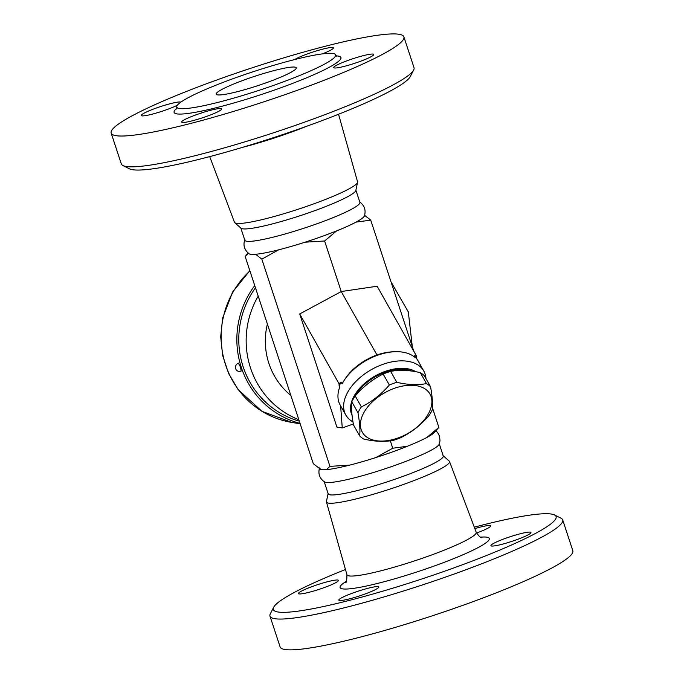 <?xml version="1.0" encoding="UTF-8"?>
<svg xmlns="http://www.w3.org/2000/svg" width="684" height="684" viewBox="0 0 684 684"><rect width="100%" height="100%" fill="white"/><g stroke="black" fill="none" stroke-linecap="round" stroke-linejoin="round"><path stroke-width="1.03" d="M273.694 607.238L270.342 613.779A154.062 17.981 -18.2 0 0 269.983 616.122A154.062 17.981 -18.2 0 0 422.002 585.068A154.062 17.981 -18.2 0 0 562.693 519.874A154.062 17.981 -18.2 0 0 561.025 518.207L554.442 514.932A148.796 17.365 161.8 0 1 420.13 579.528A148.796 17.365 161.8 0 1 273.694 607.238A148.796 17.365 161.8 0 1 345.463 569.524M474.294 527.167A148.796 17.365 161.8 0 1 554.442 514.932M474.833 528.604A21.067 2.462 161.8 0 1 489.949 525.568A21.067 2.462 161.8 0 1 490.599 525.919A21.067 2.462 161.8 0 1 476.551 533.041M505.809 538.24A21.067 2.462 161.8 0 1 530.964 532.503A21.067 2.462 161.8 0 1 516.087 539.915A21.067 2.462 161.8 0 1 490.932 545.661A21.067 2.462 161.8 0 1 505.809 538.24M378.184 586.624A21.067 2.462 161.8 0 1 378.842 586.975A21.067 2.462 161.8 0 1 361.793 595.148A21.067 2.462 161.8 0 1 339.469 600.484A21.067 2.462 161.8 0 1 338.811 600.133A21.067 2.462 161.8 0 1 355.851 591.959A21.067 2.462 161.8 0 1 378.184 586.624M323.6 587.812A21.067 2.462 161.8 0 1 298.455 593.558A21.067 2.462 161.8 0 1 313.332 586.137A21.067 2.462 161.8 0 1 338.477 580.391A21.067 2.462 161.8 0 1 323.6 587.812M269.983 616.113L280.115 646.927A154.062 17.981 -18.2 0 0 432.134 615.874A154.062 17.981 -18.2 0 0 572.824 550.68M326.43 501.483A64.783 7.558 -18.2 0 0 326.439 501.979A64.783 7.558 -18.2 0 0 390.376 488.957A64.783 7.558 -18.2 0 0 449.516 461.503A64.783 7.558 -18.2 0 0 449.234 461.101L442.993 455.57M248.395 253.26L245.146 256.414L313.281 463.641L319.454 468.497A60.97 7.114 -18.2 0 0 321.147 469.583A60.97 7.114 -18.2 0 0 326.448 469.634A60.97 7.114 -18.2 0 0 349.524 465.154A60.97 7.114 -18.2 0 0 375.858 457.553A60.97 7.114 -18.2 0 0 407.467 446.233A60.97 7.114 -18.2 0 0 426.807 437.486A60.97 7.114 -18.2 0 0 434.562 432.297L438.854 427.363L432.425 407.801M319.454 468.497L322.104 469.711M324.618 481.972A60.568 7.071 -18.2 0 0 411.52 459.161A60.568 7.071 -18.2 0 0 439.119 444.326L440.017 440.787L439.538 436.212L437.717 432.673L435.939 430.792M324.105 481.391L328.192 493.814A60.568 7.071 -18.2 0 0 387.956 481.604A60.568 7.071 -18.2 0 0 443.275 455.98L439.188 443.557M426.807 437.486L438.854 427.363M375.858 457.553L392.744 448.225L407.467 446.233M326.448 469.634L329.962 466.36L349.524 465.154M122.975 165.571L129.558 168.845A148.796 17.365 -18.2 0 0 274.72 137.245A148.796 17.365 -18.2 0 0 410.306 76.54L413.658 69.999A154.062 17.981 161.8 0 1 273.275 132.867A154.062 17.981 161.8 0 1 122.975 165.571A154.062 17.981 161.8 0 1 121.307 163.903L111.176 133.089A154.062 17.981 -18.2 0 0 263.143 102.053A154.062 17.981 -18.2 0 0 403.885 36.851A154.062 17.981 -18.2 0 0 219.974 78.848A154.062 17.981 -18.2 0 0 111.176 133.089M403.885 36.851L414.017 67.665A154.062 17.981 161.8 0 1 413.658 69.999M245.949 79.318A42.134 4.916 161.8 0 1 296.249 67.836A42.134 4.916 161.8 0 1 257.757 85.671A42.134 4.916 161.8 0 1 216.195 94.153A42.134 4.916 161.8 0 1 245.949 79.318M235.835 77.677A83.619 9.756 -18.2 0 0 176.788 107.114A83.619 9.756 -18.2 0 0 259.296 90.254A83.619 9.756 -18.2 0 0 335.656 54.874A83.619 9.756 -18.2 0 0 235.835 77.677M177.344 105.268A21.067 2.462 161.8 0 1 166.426 109.756A21.067 2.462 161.8 0 1 141.272 115.502A21.067 2.462 161.8 0 1 156.157 108.081A21.067 2.462 161.8 0 1 180.961 102.061M182.286 122.427A21.067 2.462 161.8 0 1 181.636 122.077A21.067 2.462 161.8 0 1 198.676 113.903A21.067 2.462 161.8 0 1 221.009 108.559A21.067 2.462 161.8 0 1 221.667 108.918A21.067 2.462 161.8 0 1 204.61 117.092A21.067 2.462 161.8 0 1 182.286 122.427M358.903 61.859A21.067 2.462 161.8 0 1 333.758 67.605A21.067 2.462 161.8 0 1 348.635 60.183A21.067 2.462 161.8 0 1 373.78 54.438A21.067 2.462 161.8 0 1 358.903 61.859M294.778 59.534A21.067 2.462 161.8 0 1 314.572 51.488A21.067 2.462 161.8 0 1 332.775 47.512A21.067 2.462 161.8 0 1 333.424 47.863A21.067 2.462 161.8 0 1 322.275 53.891M209.706 156.61L234.475 222.266A64.783 7.558 -18.2 0 0 234.766 222.676A64.783 7.558 -18.2 0 0 298.369 209.184A64.783 7.558 -18.2 0 0 357.57 182.303A64.783 7.558 -18.2 0 0 357.561 181.807L338.537 114.254M254.73 285.579A87.569 84.85 99.3 0 0 300.045 423.396M255.474 287.827A85.594 82.935 99.3 0 0 299.31 421.147M238.297 363.127L240.614 367.197L241.144 371.061C235.364 373.036 233.372 365.418 238.297 363.127M244.881 239.443C242.888 245.171 244.291 249.951 249.113 253.781A60.97 7.114 -18.2 0 0 255.645 254.277A60.97 7.114 161.8 0 0 278.713 249.805A60.97 7.114 -18.2 0 0 305.047 242.196A60.97 7.114 161.8 0 0 336.665 230.876A60.97 7.114 -18.2 0 0 355.996 222.129A60.97 7.114 161.8 0 0 364.478 215.853C366.085 209.903 364.384 205.226 359.374 201.806M240.802 228.028L244.812 240.221A60.568 7.071 -18.2 0 0 304.56 228.02A60.568 7.071 -18.2 0 0 359.895 202.387L355.885 190.186M364.546 215.28L370.719 220.137L355.996 222.129M336.665 230.876L324.609 240.99L305.047 242.196M278.713 249.805L261.827 259.125L255.645 254.277M234.766 222.676L241.007 228.208A60.568 7.071 -18.2 0 0 300.481 215.597A60.568 7.071 -18.2 0 0 355.825 190.46L357.57 182.303M430.561 386.751L424.396 375.807A43.451 26.189 150.6 0 0 420.318 372.635C409.229 370.087 399.345 369.668 390.658 371.386A43.451 26.189 150.6 0 0 386.905 372.6A43.451 26.189 150.6 0 0 383.168 374.062C372.652 379.227 363.332 386.528 355.21 395.951A43.451 26.189 150.6 0 0 351.798 401.799C351.166 407.382 351.73 415.094 353.5 424.935L359.664 435.888C360.297 430.304 359.733 422.592 357.963 412.751A43.451 26.189 -29.4 0 1 361.374 406.894C371.899 401.73 381.219 394.437 389.341 385.015A43.451 26.189 -29.4 0 1 393.069 383.544A43.451 26.189 -29.4 0 1 396.823 382.33C407.912 384.878 417.796 385.297 426.483 383.579A43.451 26.189 -29.4 0 1 430.561 386.751C432.331 396.592 432.895 404.304 432.262 409.887A43.451 26.189 -29.4 0 1 428.851 415.735C420.728 425.166 411.409 432.459 400.892 437.623A43.451 26.189 -29.4 0 1 393.403 440.308C384.716 442.018 374.823 441.599 363.743 439.051A43.451 26.189 -29.4 0 1 359.664 435.888M394.335 388.341A38.843 23.41 150.6 0 0 366.154 436.648A38.843 23.41 150.6 0 0 427.979 414.513A38.843 23.41 150.6 0 0 394.335 388.341M390.658 371.386L396.823 382.33M420.318 372.635L426.483 383.579M351.798 401.799L357.963 412.751M355.21 395.951L361.374 406.894M383.168 374.062L389.341 385.015M355.338 395.805A38.184 23.017 -29.4 0 1 385.075 372.284A38.184 23.017 -29.4 0 1 411.956 371.104M345.805 415.008L340.128 404.937A44.768 26.984 -29.4 0 1 339.7 387.153L339.187 386.238A44.768 26.984 -29.4 0 1 341.068 382.065L342.094 383.895A44.768 26.984 -29.4 0 1 344.078 380.526A44.768 26.984 -29.4 0 1 395.215 351.713A44.768 26.984 -29.4 0 1 415.282 357.689L414.248 355.86A44.768 26.984 -29.4 0 1 416.624 358.51L417.146 359.425A44.768 26.984 -29.4 0 1 418.138 360.981L423.815 371.053A44.768 26.984 150.6 0 0 382.707 364.418A44.768 26.984 150.6 0 0 345.805 415.008A44.768 26.984 150.6 0 0 352.987 421.883M425.97 378.594A44.768 26.984 150.6 0 0 423.815 371.053M344.078 380.526L345.155 378.868A42.134 25.393 150.6 0 1 374.439 355.945L378.851 354.372A42.134 25.393 150.6 0 1 393.266 351.773L395.215 351.713M352.089 415.393A39.501 23.803 -29.4 0 1 385.015 371.446A39.501 23.803 -29.4 0 1 415.812 371.728M340.623 405.817L342.257 427.945L336.904 427.081L299.712 313.956L341.239 291.546L324.609 240.99M353.329 423.986L342.257 427.945M341.068 382.065L338.999 383.681L339.187 386.238M392.744 448.225L390.308 440.795M413.888 351.431L370.719 220.137M377.089 355.184L341.239 291.546L377.149 286.228L416.436 355.954L414.248 355.86M416.624 358.51L416.436 355.954M338.999 383.681L299.712 313.956M329.962 466.36L261.827 259.125M346.335 581.289A78.566 9.174 -18.2 0 0 417.573 571.739A78.566 9.174 -18.2 0 0 480.57 537.154M481.938 537.633C480.929 538.205 479.014 536.401 476.201 532.229A68.041 7.943 161.8 0 1 414.077 561.051A68.041 7.943 161.8 0 1 346.933 574.731C346.856 580.511 346.386 583.101 345.523 582.486L345.531 582.477M176.934 108.252A87.826 10.251 -18.2 0 0 260.732 94.708A87.826 10.251 -18.2 0 0 336.22 55.883M242.632 147.325A68.041 7.943 -18.2 0 0 306.526 126.318M300.173 423.798L291.965 422.456A87.569 84.85 -80.7 0 1 224.378 360.853A87.569 84.85 -80.7 0 1 249.925 270.95M258.21 296.138A85.594 82.935 99.3 0 0 298.84 419.719M290.845 395.403A69.785 67.63 -80.7 0 1 267.384 324.054M572.824 550.688L562.693 519.874M326.439 501.971L346.933 574.731M449.525 461.512L476.201 532.229M324.626 481.972C319.616 478.552 317.915 473.867 319.522 467.924M326.43 501.475L328.175 493.318M336.853 56.396L335.656 54.882M176.788 107.114L176.72 109.047M246.326 254.876L248.061 252.986M291.965 422.456L261.938 411.323L238.135 389.632L228.593 373.473L222.685 355.577L220.684 336.776L222.676 317.949L232.569 292.111L249.831 270.659M391 281.825L408.305 311.921L412.315 346.651"/></g></svg>

